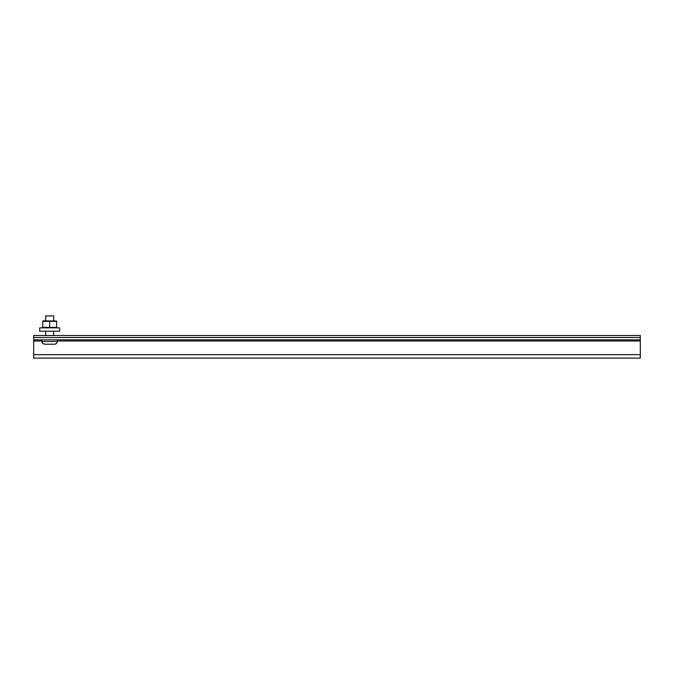 <?xml version="1.0" encoding="UTF-8"?>
<svg xmlns="http://www.w3.org/2000/svg" width="674" height="674" viewBox="0 0 674 674"><rect width="100%" height="100%" fill="white"/><g stroke="black" fill="none" stroke-linecap="round" stroke-linejoin="round"><path stroke-width="1.01" d="M33.7 358.105L33.7 337.539L640.3 337.539L640.3 358.105L33.7 358.105M640.3 337.539L33.7 337.539L33.7 335.534L640.3 335.534L640.3 337.539M33.7 339.839L640.3 339.839M41.973 341.71L41.973 341.71A2.78 2.78 0 0 1 41.965 341.44L57.366 341.44A2.78 2.78 0 0 1 57.349 341.71L57.172 342.215M56.978 342.695L56.7 343.125M42.058 341.71C42.344 343.26 43.288 344.094 44.863 344.212L43.389 343.807M42.344 342.695L42.159 342.215M53.65 320.875L53.65 315.895L45.672 315.895L45.672 320.875L43.119 320.875L56.574 321.001M45.672 331.22L45.672 335.534M53.65 331.22L53.65 335.534M41.965 339.839L41.965 341.44M57.366 339.839L57.366 341.44M54.459 344.212L44.863 344.212L54.459 344.212C56.035 344.102 56.978 343.26 57.273 341.71L57.349 341.71M56.574 321.38L56.574 327.362L42.748 327.362L42.748 321.38L56.574 321.38L53.65 321.009M42.748 327.362L45.672 327.741M49.665 321.38L49.665 327.362M59.641 327.867L59.641 331.22L39.69 331.22L39.69 327.867L59.641 327.867M640.3 354.659L33.7 354.659M33.7 340.993L41.965 340.993M57.366 340.993L640.3 340.993"/></g></svg>
